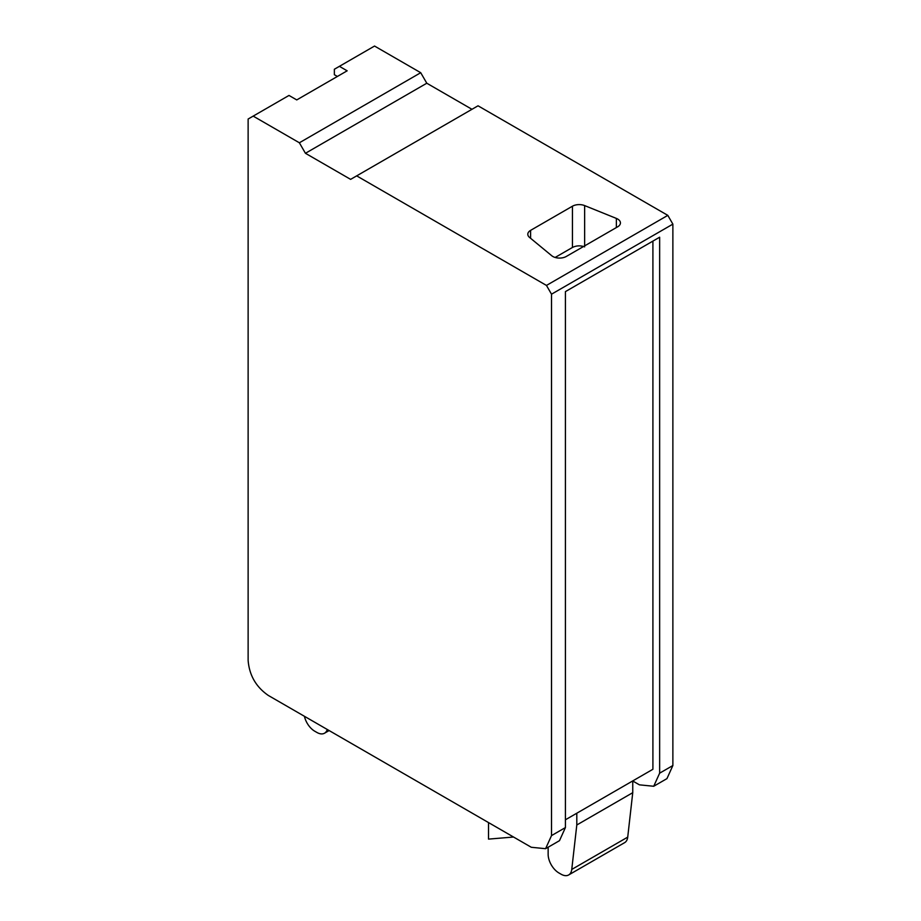 <?xml version="1.0" encoding="UTF-8"?>
<svg xmlns="http://www.w3.org/2000/svg" width="921" height="921" viewBox="0 0 921 921"><rect width="100%" height="100%" fill="white"/><g stroke="black" fill="none" stroke-linecap="round" stroke-linejoin="round"><path stroke-width="1.38" d="M672.871 224.125L672.871 765.535L666.942 778.636L653.726 786.258L659.643 773.168L659.643 237.215L565.413 291.623L565.413 827.576L559.484 840.677L545.589 848.69L531.29 847.274L268.356 695.47C256.073 686.997 249.326 675.323 248.129 660.449L248.129 119.028L253.183 116.115L299.371 142.778L305.438 153.289L350.613 179.365L356.68 175.865L546.464 285.429L551.518 294.19L672.871 224.125L667.817 215.364L478.034 105.8L356.68 175.865M253.183 116.115L288.998 95.439L296.746 99.917L347.159 70.813L339.412 66.335L374.536 46.05L420.724 72.713L426.791 83.224L471.966 109.3M339.412 66.335L334.358 69.248L334.358 74.705L337.385 76.455M632.75 780.996L639.427 784.842L653.726 786.269M565.413 827.576L551.518 835.6L545.589 848.69M652.908 241.106L652.908 769.277L565.413 819.794M551.518 835.6L551.518 294.19M299.371 142.778L420.724 72.713M305.438 153.289L426.791 83.224M546.464 285.429L667.817 215.364M529.529 237.411L551.737 255.727A9.532 5.503 -0 0 0 566.288 256.464L617.646 226.819A9.532 5.503 -0 0 0 620.432 222.928A9.532 5.503 -0 0 0 616.368 218.415L584.639 205.59A9.544 5.503 -0 0 0 572.436 206.212L530.6 230.365A9.544 5.503 -0 0 0 527.802 234.256A9.544 5.503 -0 0 0 529.529 237.411M304.425 716.296A15.254 8.807 -120 0 0 314.775 731.228L316.905 732.448A15.254 8.807 -120 0 0 324.526 733.208A15.254 8.807 -120 0 0 327.254 729.478M632.75 780.916L632.75 792.682L627.719 837.131A15.254 8.807 60 0 1 624.634 842.646L568.683 874.95A15.254 8.807 -120 0 0 571.757 869.436L627.719 837.131M632.75 792.682L576.799 824.986L571.757 869.436M548.145 847.216L548.145 854.285A15.254 8.807 -120 0 0 558.932 872.97L561.05 874.19A15.254 8.807 -120 0 0 568.683 874.95M576.799 824.986L576.799 813.22M513.538 837.028L488.521 839.112L488.521 822.58M555.144 257.454L572.436 247.473C576.247 245.562 580.322 245.354 584.639 246.851M672.871 765.535L659.643 773.168M530.6 238.297L530.6 230.365M572.436 206.212L572.436 247.473M584.639 245.872L584.639 205.59M616.368 218.415L616.368 227.556M329.119 730.56L324.526 733.208"/></g></svg>
